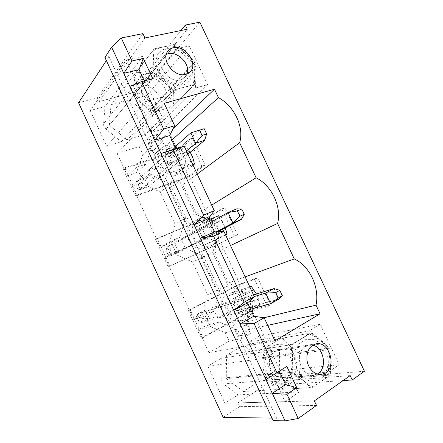 <?xml version="1.0" encoding="UTF-8"?>
<svg xmlns="http://www.w3.org/2000/svg" width="443" height="443" viewBox="0 0 443 443"><rect width="100%" height="100%" fill="white"/><g stroke="black" fill="none" stroke-linecap="round" stroke-linejoin="round"><path stroke-width="0.33" stroke-dasharray="2.21 1.66" d="M201.559 227.475L209.882 223.914L214.373 233.566L206.084 237.221L201.559 227.475L181.148 239.01L185.379 248.152L215.641 234.757L219.656 243.379L234.491 236.119L221.816 208.952L224.911 207.667L237.548 234.729L234.491 236.119M221.777 220.254L226.019 229.358L203.276 239.403L198.94 230.061L221.777 220.254L211.532 225.919L181.148 239.01M198.94 230.061L209.882 223.914M193.995 221.566L192.627 222.253C186.841 226.661 185.617 232.796 188.951 240.676C193.591 247.87 199.378 250.339 206.305 248.086L206.637 247.925C220.946 241.551 208.144 214.938 193.995 221.566M249.891 287.108L241.153 291.66L228.306 285.951L212.806 252.576L216.599 238.888L205.081 244.73L215.287 240.15C215.929 244.602 215.675 248.883 214.523 253.003L230.504 245.516M225.581 234.951L215.287 240.15M216.599 238.888L225.548 234.884M240.045 320.776C253.474 314.098 242.969 287.95 229.103 293.344L227.608 293.975C214.312 299.85 223.516 326.087 237.459 321.79L240.045 320.776M254.083 308.262L260.019 305.011L256.475 294.008M225.409 227.757L219.65 217.247M210.691 219.03L207.911 220.21L194.842 213.908L179.504 180.882L183.612 167.98L192.843 164.702M190.257 152.182L185.85 145.891L175.013 149.49L161.728 142.618L157.841 134.246L148.438 137.164L152.359 145.62L145.897 164.126L136.582 167.271L141.483 177.887L150.764 174.642L170.284 184.271L185.75 217.635L179.753 237.304L170.71 241.18L175.672 251.912L184.67 247.936L203.863 256.702L219.501 290.42L213.969 311.279L205.214 315.892L210.226 326.746L218.936 322.022L237.808 329.902L241.839 338.596L250.456 333.64L246.458 325.029L249.935 310.537L253.158 308.771M172.92 176.153L175.865 174.52C186.924 166.657 173.628 144.983 160.737 149.917L156.894 152.165C146.622 160.582 160.615 181.458 172.92 176.153M249.935 310.537L237.226 313.982L247.122 308.599C247.814 313.179 247.637 317.648 246.579 321.995L249.963 329.282L267.71 325.356M260.019 305.011L247.122 308.599M169.187 188.712L173.257 176.17L183.767 172.382C184.354 176.702 184.033 180.805 182.793 184.698L196.581 214.373C200.507 216.256 203.979 218.897 206.986 222.303L196.698 226.666L183.978 220.636L169.187 188.712L179.504 180.882M183.612 167.98L173.257 176.17M123.215 169.148L135.708 196.266L137.214 195.02L124.644 167.747L123.215 169.148L177.876 150.847L147.309 85.167L134.467 88.456L180.965 30.517M205.004 165.034L201.853 166.175L189.305 139.285L192.495 138.244L205.004 165.034L189.781 176.43L135.708 196.266M201.853 166.175L188.43 176.27L137.214 195.02M194.842 213.908L183.978 220.636M155.593 239.419L168.218 266.824L169.918 265.977L157.221 238.423L155.593 239.419L208.719 217.12L189.781 176.43M168.218 266.824L220.741 242.952L237.548 234.729M188.308 310.421L201.061 338.109L202.966 337.677L190.13 309.829L188.308 310.421L239.862 284.046L220.741 242.952M201.061 338.109L252.006 310.128L270.418 305.144L267.461 306.783L254.659 279.339L257.654 277.8L270.418 305.144M364.428 371.234L283.598 378.012L252.006 310.128M283.598 378.012L272.329 385.36L270.645 381.733L237.957 402.87L239.696 406.646L223.211 417.4M142.912 33.624L97.316 97.964L78.572 102.765M97.316 97.964L98.983 101.58L136.084 91.934L134.467 88.456M90.211 110.512L106.669 146.262L121.266 141.788L106.11 129.256C104.338 127.7 103.501 125.878 103.59 123.791L105.013 106.564L90.211 110.512L126.277 60.026L145.609 101.624L161.955 97.167L144.623 82.177C142.591 80.316 141.605 78.201 141.666 75.825L142.906 56.289L126.277 60.026M162.426 129.173L151.445 132.54L152.381 115.867C152.42 113.89 151.611 112.151 149.961 110.656L135.608 98.412L146.744 95.444L162.426 129.173L207.623 84.718L195.496 88.024L196.122 69.191C196.122 66.954 195.18 64.949 193.303 63.183L177.017 48.614L189.355 45.839L207.623 84.718M223.488 383.954C221.777 382.575 220.907 380.687 220.874 378.283L221.207 358.321L207.867 366.117L224.95 403.23L238.068 394.868L223.488 383.954L282.795 379.136C280.851 377.519 279.821 375.304 279.71 372.502L279.444 349.256L264.848 358.221L285.043 401.674L299.33 391.928L282.795 379.136M262.572 352.988L248.75 342.223L258.773 336.37L275.02 371.306L265.163 377.591L265.08 358.381C265.003 356.117 264.166 354.322 262.572 352.988L324.902 343.458L309.352 330.877L320.156 324.237L339.188 364.739L328.612 371.954L327.842 349.715C327.682 347.102 326.701 345.014 324.902 343.458M243.362 391.49L226.257 378.627L226.589 355.175L243.639 345.213L260.085 357.966L260.135 380.797L243.362 391.49L312.404 387.592L330.661 375.033L329.703 348.154L310.942 332.981L292.28 344.516L292.768 372.258L312.404 387.592M127.158 139.982L109.382 125.225L110.988 104.974L129.921 99.924L147.01 114.455L145.836 134.257L127.158 139.982L173.429 90.095L194.416 84.463L195.186 61.782L175.517 44.15L154.158 48.846L152.829 72.109L173.429 90.095M218.421 215.763L206.986 222.303M196.581 214.373L211.671 205.098M214.523 253.003L228.45 282.977C232.315 284.688 235.742 287.219 238.733 290.569L228.76 295.741L216.245 290.259L201.299 258.009L205.081 244.73M106.364 60.591L108.995 56.599L104.925 57.485M241.839 338.596L229.153 341.143L208.941 352.667L274.953 340.894M208.941 352.667L198.386 329.764L206.909 325.173L225.271 332.743L229.153 341.143M210.226 326.746L198.386 329.764M205.214 315.892L193.563 319.292L165.106 257.538L173.889 253.651L192.555 262.046L207.629 294.612L202.119 314.807L193.563 319.292M175.672 251.912L165.106 257.538M170.71 241.18L160.327 247.177L132.169 186.071L141.212 182.859L160.178 192.063L175.096 224.302L169.148 243.384L160.327 247.177M141.483 177.887L132.169 186.071M136.582 167.271L127.446 175.816L117.157 153.494L164.22 103.28M258.529 299.086L236.512 310.986L232.126 301.55L254.243 289.894L258.529 299.086L247.139 302.447L217.79 318.212L240.776 311.911L236.202 302.065L244.254 297.796L248.789 307.553L240.776 311.911M202.966 337.677L251.192 311.158L267.461 306.783M190.13 309.829L238.943 284.838L254.659 279.339M239.862 284.046L257.654 277.8M251.192 311.158L247.139 302.447M217.79 318.212L213.52 308.976L242.986 293.526L238.943 284.838M242.986 293.526L254.243 289.894M213.52 308.976L236.202 302.065M236.512 310.986L248.789 307.553M232.126 301.55L244.254 297.796M249.963 329.282L237.598 336.331L233.743 328.014L237.226 313.982M250.456 333.64L237.598 336.331M246.458 325.029L233.743 328.014M237.808 329.902L225.271 332.743M218.936 322.022L206.909 325.173M213.969 311.279L202.119 314.807M219.501 290.42L207.629 294.612M203.863 256.702L192.555 262.046M212.806 252.576L201.299 258.009M228.306 285.951L216.245 290.259M241.153 291.66L228.76 295.741M249.78 286.876L238.733 290.569M228.45 282.977L245.123 276.886M246.579 321.995L264.05 317.753M316.496 405.456L239.696 406.646M271.969 418.114L276.604 418.181L273.121 420.601M272.329 385.36L343.137 380.565M199.848 22.15L147.309 85.167M276.604 418.181L108.995 56.599M208.719 217.12L224.911 207.667M192.495 138.244L177.876 150.847M180.318 160.372L170.389 168.556L166.097 159.308L175.877 150.825L180.318 160.372L171.762 163.334L167.282 153.693L175.877 150.825M170.389 168.556L193.835 160.327L184.454 167.725L153.295 178.8L171.762 163.334M144.257 80.881L145.044 82.575L152.791 78.743M145.044 82.575L129.849 86.418M136.084 91.934L187.278 29.216M98.983 101.58L144.933 37.954M166.097 159.308L189.632 151.318L193.835 160.327M189.305 139.285L176.419 150.459L124.644 167.747M153.295 178.8L149.108 169.752L180.384 158.982L189.632 151.318M180.384 158.982L176.419 150.459M188.43 176.27L184.454 167.725M149.108 169.752L167.282 153.693M157.841 134.246L148.289 143.626L161.728 139.362L173.318 128.348M117.157 153.494L139.113 146.533L142.895 154.707L136.522 172.698L127.446 175.816M148.438 137.164L139.113 146.533M193.065 165.173L183.767 172.382M185.85 145.891L175.55 154.707L164.957 158.289L152.038 151.716L148.289 143.626M161.728 139.362L165.023 146.456C169.016 148.499 172.521 151.251 175.55 154.707M165.023 146.456L171.856 140.198M182.793 184.698L197.207 174.055M169.918 265.977L219.656 243.379M226.019 229.358L215.641 234.757M211.532 225.919L207.529 217.319L221.816 208.952M157.221 238.423L207.529 217.319M185.379 248.152L206.084 237.221M203.276 239.403L214.373 233.566M184.67 247.936L173.889 253.651M179.753 237.304L169.148 243.384M185.75 217.635L175.096 224.302M207.911 220.21L196.698 226.666M168.074 50.951L163.223 56.925L166.313 54.489L163.223 56.925C155.487 65.315 169.392 83.605 180.606 79.912L185.085 77.27L187.04 73.915L185.085 77.27L163.788 100.251C167.681 94.63 166.729 88.672 160.942 82.376C154.175 77.143 148.278 76.861 143.239 81.529C135.829 89.602 148.826 106.525 159.508 102.826L163.788 100.251M194.416 84.463L145.836 134.257M195.186 61.782L147.01 114.455M175.517 44.15L129.921 99.924M154.158 48.846L110.988 104.974M152.829 72.109L109.382 125.225M145.609 101.624L106.669 146.262M142.906 56.289L105.013 106.564M161.955 97.167L121.266 141.788M189.355 45.839L146.744 95.444M177.017 48.614L135.608 98.412M195.496 88.024L151.445 132.54M170.284 184.271L160.178 192.063M150.764 174.642L141.212 182.859M145.897 164.126L136.522 172.698M152.359 145.62L142.895 154.707M161.728 142.618L152.038 151.716M175.013 149.49L164.957 158.289M316.285 343.796L308.904 344.942L312.703 345.13L308.904 344.942C302.159 346.841 299.086 352.307 299.673 361.333C300.814 369.329 307.287 375.769 313.522 375.193L317.216 374.091L313.522 375.193L282.507 377.813L286.859 376.306C297.774 369.933 290.547 347.107 278.525 349.654C272.052 351.454 269.034 356.554 269.477 364.954C271.321 373.233 275.668 377.519 282.507 377.813M330.661 375.033L260.135 380.797M329.703 348.154L260.085 357.966M310.942 332.981L243.639 345.213M292.28 344.516L226.589 355.175M292.768 372.258L226.257 378.627M299.33 391.928L238.068 394.868M285.043 401.674L224.95 403.23M264.848 358.221L207.867 366.117M279.444 349.256L221.207 358.321M328.612 371.954L265.163 377.591M339.188 364.739L275.02 371.306M320.156 324.237L258.773 336.37M309.352 330.877L248.75 342.223M286.837 366.389L279.339 371.195M279.278 371.068L265.916 379.629M270.645 381.733L350.175 375.598M237.957 402.87L314.364 400.887M301.661 352.107C298.648 354.035 298.953 360.591 298.92 365.004C299.136 369.379 299.108 376.107 302.215 377.358C297.917 378.776 294.036 380.764 290.564 383.328C287.579 385.382 282.856 388.411 284.323 389.17L284.29 389.17C276.676 386.695 268.89 380.005 265.451 375.858L265.861 374.833L264.255 373.272C262.356 365.652 262.394 357.983 264.377 350.258L265.734 348.824L265.213 348.569C268.109 345.905 276.526 340.512 283.802 337.909C281.942 339.31 286.848 343.037 289.833 345.523C293.36 348.746 297.303 350.945 301.661 352.107L325.998 348.68C326.829 348.447 326.995 347.905 326.502 347.057C323.008 342.666 315.992 336.143 308.073 333.618L307.819 333.596C308.771 334.221 304.291 336.913 301.09 338.934C297.419 341.403 293.31 343.458 288.77 345.086C292.037 346.182 292.02 353.508 292.23 358.348C292.186 363.21 292.458 370.647 289.207 372.602C294.047 374.036 298.427 376.5 302.342 379.994C305.659 382.691 310.98 386.733 308.71 387.802C316.773 385.388 324.808 379.153 327.648 375.98L326.901 375.343L328.861 373.128C330.5 365.514 330.317 358.116 328.307 350.922C327.787 349.494 327.017 348.741 325.998 348.68M283.802 337.909L307.353 333.629M302.215 377.358L326.901 375.343M284.5 389.17L308.71 387.802M265.734 348.824L288.77 345.086M265.861 374.833L289.207 372.602M278.525 349.654L308.904 344.942C302.159 346.841 299.086 352.307 299.673 361.333C300.814 369.329 307.287 375.769 313.522 375.193L321.07 374.551M175.816 82.963C174.01 87.133 173.158 91.441 173.257 95.887C173.174 99.548 172.803 105.39 174.863 104.509C168.49 108.59 159.231 110.778 154.862 111.01L154.768 110.218L152.475 110.368C145.658 107.007 140.01 102.2 135.536 95.954L135.287 93.556L134.373 93.456C133.636 88.694 133.78 78.704 136.749 71.478C136.095 73.632 141.671 72.181 145.149 71.423C149.413 70.686 153.416 69.075 157.165 66.6C156.307 70.033 161.363 74.219 164.525 77.16C167.858 79.912 172.637 84.303 175.816 82.963L192.627 64.578C193.181 63.665 193.054 62.529 192.256 61.173C188.109 55.192 182.815 50.474 176.386 47.024C174.991 46.421 173.889 46.454 173.091 47.119C173.562 46.421 173.451 45.994 172.748 45.839C168.157 45.734 158.655 47.047 151.921 51.765L151.916 51.765C153.904 50.613 153.455 56.743 153.3 60.719C153.317 65.558 152.381 70.299 150.509 74.95C153.893 73.405 159.308 78.345 162.991 81.385C166.518 84.63 172.045 89.281 170.959 92.759C175.063 90.173 179.293 88.428 183.651 87.515C187.273 86.606 192.572 85.095 192.002 86.922L192.035 86.878C195.357 79.291 194.937 69.856 194.028 64.911C193.741 64.124 193.275 64.013 192.627 64.578M157.165 66.6L173.091 47.119M174.863 104.509L191.836 87.11M154.768 110.218L170.959 92.759M136.749 71.478L151.86 51.842M135.287 93.556L150.509 74.95M143.239 81.529L163.223 56.925C155.487 65.315 169.392 83.605 180.606 79.912L185.085 77.27L190.252 71.7M254.288 296.55L197.849 313.755L196.387 316.269L200.109 314.325L202.102 318.644L198.386 320.61L201.914 322.565L209.406 318.578L205.369 309.84L197.849 313.755L201.914 322.565L250.511 309.242M253.529 294.922L205.369 309.84L200.109 314.325M274.056 288.565L278.979 299.097L209.406 318.578L202.102 318.644M198.386 320.61L196.387 316.269M174.974 146.899L136.538 180.855L136.018 185.362L139.949 183.961L141.91 188.197L137.983 189.615L140.525 189.499L148.444 186.636L144.484 178.064L136.538 180.855L140.525 189.499L186.464 151.013M204.699 140.281L199.887 129.987L144.484 178.064L139.949 183.961M187.91 154.114L148.444 186.636L141.91 188.197M137.983 189.615L136.018 185.362M210.192 222.596L167.044 246.984L166.059 250.505L169.891 248.833L171.862 253.114L168.041 254.797L171.07 255.711L178.778 252.288L174.78 243.633L167.044 246.984L171.07 255.711L216.306 231.816M241.623 219.23L236.756 208.819L174.78 243.633L169.891 248.833M217.829 231.744L178.778 252.288L171.862 253.114M168.041 254.797L166.059 250.505M210.73 222.292C219.008 226.456 217.496 240.51 208.703 239.868C199.871 239.597 196.033 224.878 203.935 221.816C205.823 221.051 207.8 221.074 209.866 221.888M199.245 218.432C205.397 215.83 213.515 219.722 216.832 226.733C220.237 233.699 218.111 242.288 212.103 245.223C206.277 248.18 197.999 244.896 194.289 238.013C190.507 231.168 192.223 222.43 197.866 219.13L199.245 218.432M233.439 292.02L234.951 291.378C241.524 289.129 249.448 294.268 251.74 302.143C254.144 309.984 250.295 318.655 243.478 320.289C229.391 324.636 220.01 297.962 233.439 292.02M165.416 145.625C178.446 140.675 191.952 162.703 180.783 170.638C174.592 174.476 168.362 173.296 162.088 167.1C156.955 159.89 156.767 153.488 161.529 147.896L165.416 145.625M169.819 148.422C179.542 145.132 187.566 162.348 177.842 165.688C168.063 169.237 159.868 151.561 169.819 148.422M238.428 296.002C247.537 291.134 255.733 308.716 246.629 313.644C237.476 318.816 229.097 300.747 238.428 296.002M141.666 75.825L103.59 123.791M144.623 82.177L106.11 129.256M193.303 63.183L149.961 110.656M196.122 69.191L152.381 115.867M279.71 372.502L220.874 378.283M327.842 349.715L265.08 358.381M294.584 354.981L296.799 363.421C296.771 369.401 295.199 374.579 292.075 378.948C288.205 382.359 283.764 383.776 278.752 383.201C273.857 381.318 269.887 377.763 266.852 372.53L264.632 363.803C264.77 357.667 266.487 352.462 269.765 348.192C273.746 344.964 278.193 343.724 283.094 344.46C287.828 346.415 291.66 349.926 294.584 354.981M325.766 350.723L328.224 359.782C328.291 366.2 326.735 371.749 323.551 376.434L317.221 380.764L309.679 380.974C304.524 378.937 300.31 375.105 297.043 369.473L294.578 360.081C294.634 353.486 296.345 347.905 299.712 343.336L306.163 339.316L313.594 339.393C318.578 341.514 322.631 345.291 325.766 350.723M169.248 86.562L171.153 94.265C170.754 99.343 168.717 103.357 165.045 106.326C160.604 108.286 155.665 108.424 150.232 106.735C145.005 103.961 140.891 99.991 137.895 94.824L136.001 86.883C136.533 81.706 138.714 77.697 142.557 74.856C147.104 73.067 152.027 73.073 157.337 74.873C162.393 77.675 166.363 81.567 169.248 86.562M190.667 62.884L192.76 71.096C192.4 76.467 190.307 80.681 186.475 83.749C181.824 85.732 176.624 85.77 170.876 83.854C165.328 80.792 160.942 76.478 157.725 70.919L155.643 62.435L157.348 54.899L162.431 49.826C167.205 48.043 172.399 48.171 178.008 50.209C183.358 53.298 187.577 57.524 190.667 62.884M208.769 218.183C205.569 217.076 202.451 217.125 199.428 218.338L192.627 222.253M206.637 247.925L212.103 245.223C217.142 242.365 219.473 237.858 219.097 231.689M219.03 231.113C218.798 227.719 216.898 224.285 213.338 220.819M237.459 321.79L243.478 320.289C247.482 319.187 250.356 316.651 252.111 312.68M229.103 293.344L234.951 291.378C243.622 288.725 254.038 295.714 253.191 308.511M175.865 174.52L180.783 170.638C183.873 168.041 185.423 164.613 185.434 160.355C185.606 155.172 180.916 147.857 175.937 146.052M156.894 152.165L161.529 147.896L165.942 145.31C168.65 144.457 171.424 144.484 174.276 145.398M265.451 375.858L264.255 373.272M264.377 350.258L265.213 348.569M328.861 373.128L327.648 375.98M328.307 350.922L326.502 347.057M154.862 111.01L152.475 110.368M135.536 95.954L134.373 93.456M194.028 64.911L192.256 61.173M176.386 47.024L172.748 45.839"/><path stroke-width="0.66" d="M253.778 316.269L247.565 302.912L254.365 296.716L223.953 231.456L214.523 231.899L208.387 218.709L214.268 210.669L203.625 215.082L173.285 149.856L184.233 146.218L175.749 148.566L169.686 135.53L174.664 125.685L163.622 129.074L141.527 81.567L152.791 78.743L143.316 58.41L131.959 60.99L121.26 37.987L142.912 33.624L144.933 37.954L187.278 29.216L185.335 25.074L199.848 22.15L364.428 371.234L352.224 379.95L350.175 375.598L314.364 400.887L316.496 405.456L298.228 418.497L286.959 394.264L296.744 387.658L286.837 366.389L276.941 372.729L254.049 323.506L264.178 317.775L253.778 316.269L240.062 323.916L254.049 323.506M214.268 210.669L184.233 146.218M203.625 215.082L194.045 224.751L200.264 238.162L213.415 236.13L223.953 231.456M208.387 218.709L194.045 224.751L160.964 153.466L173.285 149.856M214.523 231.899L200.264 238.162L272.279 393.345L286.959 394.264M279.339 371.195L285.558 384.557L272.279 393.345L285.043 420.85L273.121 420.601L104.925 57.485L111.63 47.157L121.26 37.987M163.622 129.074L154.817 140.226L160.964 153.466L175.749 148.566M169.686 135.53L154.817 140.226L129.849 86.418L141.527 81.567M131.959 60.99L123.763 73.305L129.849 86.418M143.316 58.41L139.041 69.673L123.763 73.305L111.63 47.157M225.548 234.884L227.026 234.225L225.581 234.951M256.475 294.008L251.325 286.361L249.891 287.108M227.026 234.225L225.409 227.757M219.65 217.247L218.421 215.763L210.691 219.03M192.843 164.702L194.366 164.159C193.757 160.012 192.389 156.019 190.257 152.182M253.158 308.771L254.083 308.262M174.664 125.685L164.22 103.28L214.484 89.22L218.416 97.587C234.447 106.242 244.398 127.318 239.641 142.724L256.12 177.776C271.83 185.6 281.898 206.92 277.595 223.449L294.279 258.922C309.657 265.894 319.84 287.463 316.009 305.138L320.067 313.771L274.953 340.894L264.178 317.775M325.638 372.923L321.07 374.551C314.768 375.138 308.206 368.582 307.021 360.447C306.395 351.271 309.48 345.717 316.285 343.796C328.922 341.093 337.018 365.996 325.638 372.923M173.279 47.789C185.119 44.499 198.636 63.631 190.252 71.7L185.728 74.352C174.392 78.034 160.266 59.412 168.074 50.951C169.403 49.334 171.136 48.276 173.279 47.789M254.365 296.716L244.137 302.192L213.415 236.13M271.969 418.114L223.211 417.4L78.572 102.765L106.364 60.591M285.043 420.85L298.228 418.497M211.671 205.098L256.12 177.776M230.504 245.516L277.595 223.449M244.137 302.192L233.76 310.338L247.565 302.912M276.941 372.729L265.916 379.629M267.71 325.356L320.067 313.771M251.325 286.361L249.78 286.876M245.123 276.886L294.279 258.922M264.05 317.753L316.009 305.138M343.137 380.565L352.224 379.95M180.965 30.517L185.335 25.074M139.041 69.673L144.257 80.881M173.318 128.348L214.484 89.22M194.366 164.159L193.065 165.173M171.856 140.198L218.416 97.587M197.207 174.055L239.641 142.724M187.04 73.915C191.105 63.692 175.877 49.262 166.313 54.489C175.877 49.262 191.105 63.692 187.04 73.915M318.052 373.582C327.648 367.795 323.661 347.212 312.703 345.13C323.661 347.212 327.648 367.795 318.052 373.582L317.216 374.091L318.052 373.582M285.558 384.557L296.744 387.658M250.511 309.242L270.618 303.732L278.11 298.034L282.329 295.702L278.979 299.097L270.618 303.732L265.65 293.089L254.288 296.55M282.329 295.702L279.821 290.337L275.585 292.635L265.65 293.089L274.056 288.565L253.529 294.922M279.821 290.337L274.056 288.565M275.585 292.635L278.11 298.034M186.464 151.013L195.695 143.283L202.063 135.436L206.621 133.952L204.699 140.281L195.695 143.283L190.839 132.883L174.974 146.899M190.839 132.883L204.168 128.708L190.839 132.883M204.699 140.281L187.91 154.114M206.621 133.952L204.168 128.708M199.599 130.17L202.063 135.436M216.306 231.816L232.935 223.034L239.862 216.25L244.254 214.346L241.623 219.23L232.935 223.034L228.023 212.518L210.192 222.596M228.023 212.518L236.756 208.819L241.767 209.041L237.365 210.918L228.023 212.518M241.623 219.23L217.829 231.744M244.254 214.346L241.767 209.041M237.365 210.918L239.862 216.25M209.866 221.888L210.73 222.292M219.097 231.689L219.03 231.113M213.338 220.819C212.291 219.855 210.774 218.975 208.769 218.183M175.937 146.052L174.276 145.398M253.191 308.511L252.111 312.68"/></g></svg>
